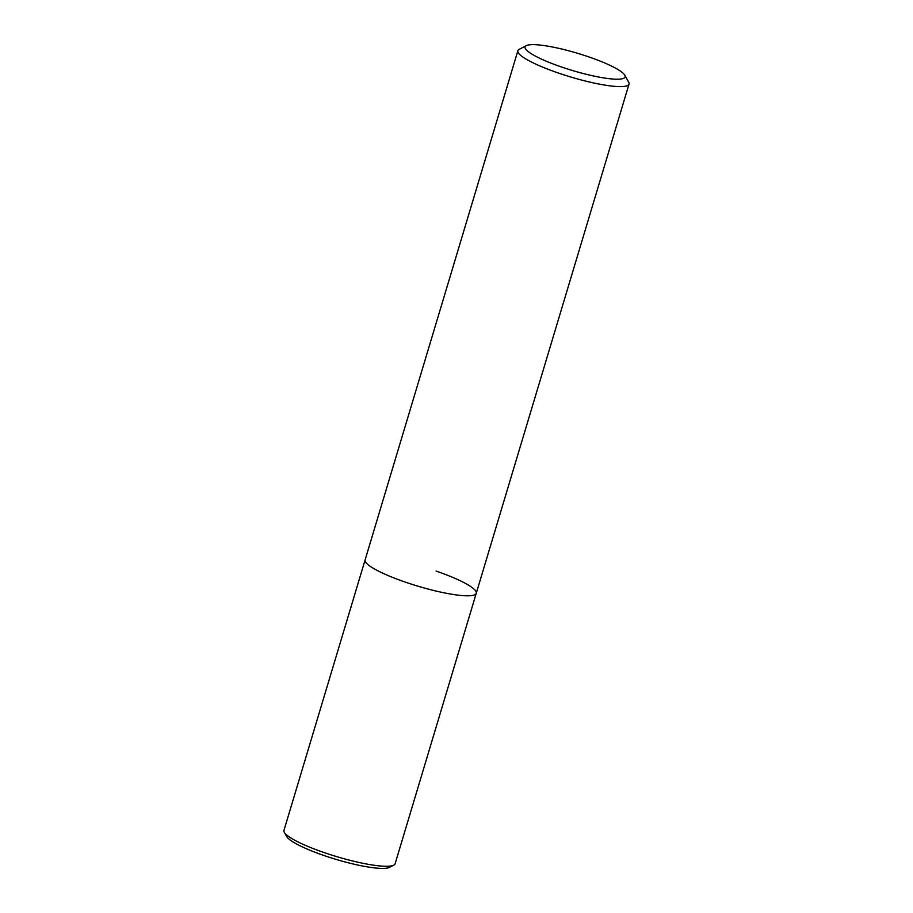 <?xml version="1.0" encoding="UTF-8"?>
<svg xmlns="http://www.w3.org/2000/svg" width="913" height="913" viewBox="0 0 913 913"><rect width="100%" height="100%" fill="white"/><g stroke="black" fill="none" stroke-linecap="round" stroke-linejoin="round"><path stroke-width="1.37" d="M526.299 45.65L519.235 49.313A58.021 9.975 16.7 0 0 517.876 50.729A58.021 9.975 16.7 0 0 558.06 72.926A58.021 9.975 16.7 0 0 629.034 84.076A58.021 9.975 16.7 0 0 628.68 82.159L624.8 75.208A52.224 8.982 -163.3 0 1 561.244 66.9A52.224 8.982 -163.3 0 1 526.299 45.65A52.224 8.982 -163.3 0 1 588.942 56.948A52.224 8.982 -163.3 0 1 624.8 75.208M436.083 571.059A58.021 9.975 -163.3 0 1 476.266 593.267A58.021 9.975 -163.3 0 1 405.304 582.117A58.021 9.975 -163.3 0 1 365.109 559.92L283.966 830.385A58.021 9.975 -163.3 0 0 284.32 832.314A58.021 9.975 -163.3 0 0 324.161 852.594A58.021 9.975 -163.3 0 0 393.765 865.147A58.021 9.975 -163.3 0 0 395.124 863.744L476.266 593.267A58.021 9.975 -163.3 0 1 405.304 582.117A58.021 9.975 -163.3 0 1 365.109 559.92L517.876 50.729M284.32 832.314L286.648 836.479A54.54 9.381 16.7 0 0 324.092 855.549A54.54 9.381 16.7 0 0 389.531 867.35L393.765 865.147M629.034 84.076L476.266 593.267"/></g></svg>

